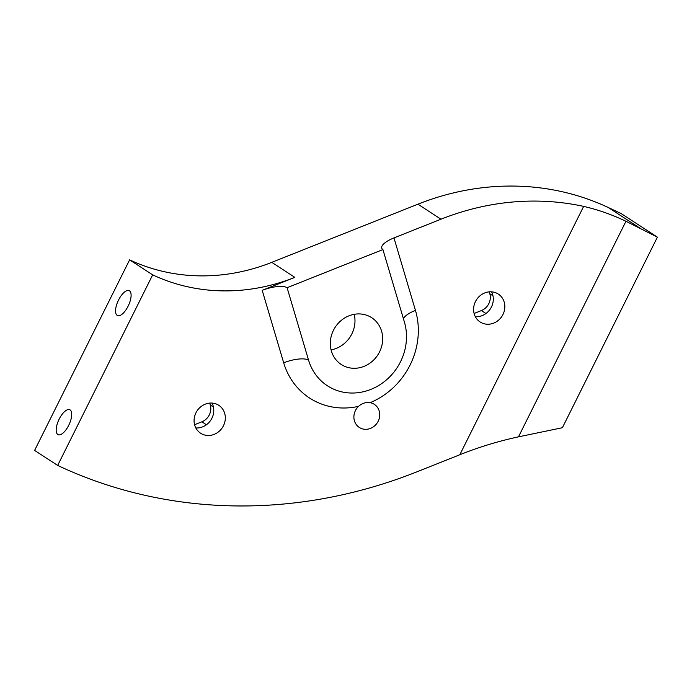 <?xml version="1.0" encoding="UTF-8"?>
<svg xmlns="http://www.w3.org/2000/svg" width="692" height="692" viewBox="0 0 692 692"><rect width="100%" height="100%" fill="white"/><g stroke="black" fill="none" stroke-linecap="round" stroke-linejoin="round"><path stroke-width="1.04" d="M287.093 287.708L382.918 249.57L404.405 322.04A53.31 48.544 123.1 0 1 385.565 380.635A53.31 48.544 123.1 0 1 327.411 385.781A53.31 48.544 123.1 0 1 308.571 360.169L287.093 287.708A19.99 6.522 -16.5 0 0 262.199 290.355L294.853 277.362L271.783 262.346L417.907 204.192A266.532 242.728 -56.9 0 1 608.294 207.522L621.182 213.577L657.4 237.157L562.388 427.725L518.481 436.842C498.335 441.185 478.786 447.153 459.817 454.748L417.146 471.736A503.266 458.32 123.1 0 1 57.67 465.439L34.6 450.423L129.612 259.855L152.681 274.871A199.036 181.261 123.1 0 0 294.853 277.362M152.681 274.871L57.67 465.439M657.4 237.157L625.957 221.276C612.048 214.632 597.949 209.676 583.65 206.389A266.532 242.728 123.1 0 0 440.977 219.208L393.973 237.918A19.99 6.522 163.5 0 0 381.724 248.108A19.99 6.522 163.5 0 0 382.918 249.57M308.571 360.169A19.99 6.522 -16.5 0 0 283.685 362.816A73.3 66.752 123.1 0 0 358.56 406.342A13.771 12.543 123.1 0 0 353.889 417.112A13.771 12.543 123.1 0 0 359.295 427.44A13.771 12.543 123.1 0 0 372.746 427.249A13.771 12.543 123.1 0 0 379.735 414.69A13.771 12.543 123.1 0 0 374.32 404.353A13.771 12.543 123.1 0 0 370.108 402.683A73.3 66.752 123.1 0 0 415.451 310.379L393.973 237.918M475.465 301.565A16.66 15.172 123.1 0 0 480.136 321.988A16.66 15.172 123.1 0 0 502.972 314.488A16.66 15.172 123.1 0 0 498.309 294.065A16.66 15.172 123.1 0 0 475.465 301.565M195.948 412.804A16.66 15.172 123.1 0 0 200.611 433.227A16.66 15.172 123.1 0 0 223.455 425.727A16.66 15.172 123.1 0 0 218.784 405.304A16.66 15.172 123.1 0 0 195.948 412.804M129.612 259.855A199.036 181.261 123.1 0 0 271.783 262.346M56.277 431.514A13.771 5.648 115.2 0 1 60.645 416.472A13.771 5.648 115.2 0 1 69.805 409.733A13.771 5.648 115.2 0 1 71.622 412.89A13.771 5.648 115.2 0 1 67.254 427.933A13.771 5.648 115.2 0 1 58.093 434.671A13.771 5.648 115.2 0 1 56.277 431.514M115.659 312.412A13.771 5.648 115.2 0 1 120.027 297.361A13.771 5.648 115.2 0 1 129.188 290.631A13.771 5.648 115.2 0 1 131.004 293.78A13.771 5.648 115.2 0 1 126.636 308.831A13.771 5.648 115.2 0 1 117.476 315.561A13.771 5.648 115.2 0 1 115.659 312.412M342.237 319.643A27.905 25.414 123.1 0 0 341.268 364.494A27.905 25.414 123.1 0 0 370.748 362.556A27.905 25.414 123.1 0 0 371.716 317.714A27.905 25.414 123.1 0 0 342.237 319.643M491.554 291.834A16.66 15.172 -56.9 0 1 491.441 306.98A16.66 15.172 -56.9 0 1 475.352 316.72M474.107 313.476L481.398 310.57A13.33 12.136 123.1 0 0 489.798 293.728L489.244 291.86M212.029 403.064A16.66 15.172 -56.9 0 1 211.916 418.219A16.66 15.172 -56.9 0 1 195.836 427.95M194.582 424.706L201.882 421.809A13.33 12.136 123.1 0 0 210.281 404.958L209.719 403.09M354.217 314.315A27.905 25.414 -56.9 0 1 343.068 344.538A27.905 25.414 -56.9 0 1 331.079 349.867M358.56 406.342C362.028 403.254 365.878 402.035 370.108 402.683M283.685 362.816L262.199 290.355M583.65 206.389L459.817 454.748M440.977 219.208L417.907 204.192M625.957 221.276L518.481 436.842M415.451 310.379A19.99 6.522 -16.5 0 0 403.41 318.683M489.798 293.728L492.972 295.795M481.398 310.57L485.94 313.519M210.281 404.958L213.447 407.026M201.882 421.809L206.415 424.758M640.109 228.239L608.294 207.522"/></g></svg>
